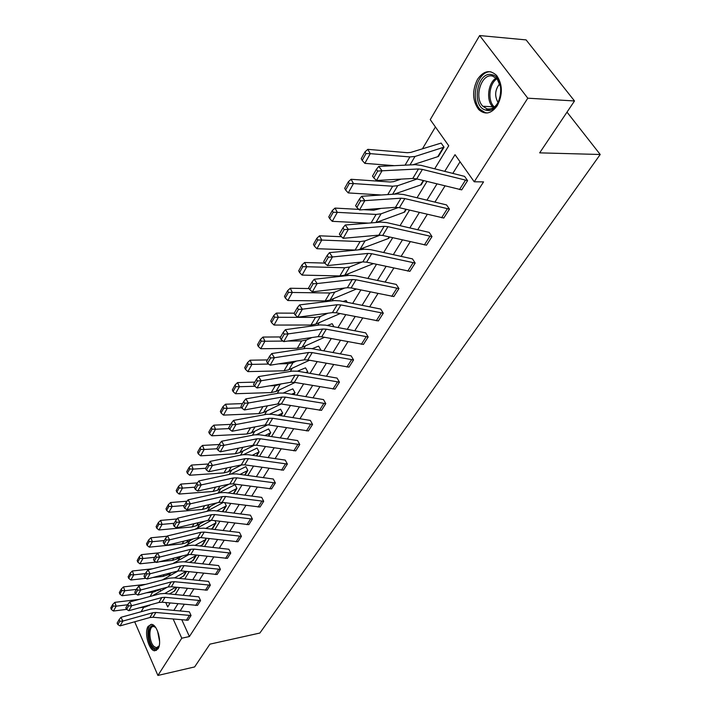 <?xml version="1.0" encoding="UTF-8"?>
<svg xmlns="http://www.w3.org/2000/svg" width="711" height="711" viewBox="0 0 711 711"><rect width="100%" height="100%" fill="white"/><g stroke="black" fill="none" stroke-linecap="round" stroke-linejoin="round"><path stroke-width="1.07" d="M497.265 105.655C491.265 113.867 485.08 115.164 478.734 109.574C472.371 100.838 471.971 90.75 477.525 79.303C483.64 70.638 490.012 69.367 496.651 75.499C502.713 84.485 502.917 94.536 497.265 105.655M158.002 648.876L154.767 650.796C148.866 650.769 143.942 632.461 148.137 626.355L151.523 624.356C157.38 624.454 162.286 642.904 158.002 648.876M434.679 168.827L448.73 145.773L430.244 119.644L479.649 35.55L526.104 39.905L574.506 100.962L539.676 152.856L600.217 154.491L259.862 633.039L209.923 644.148L194.627 666.927L157.913 675.45L134.912 622.329L135.33 621.61M141.134 611.727L143.782 607.23M150.101 596.467L152.678 592.094M435.416 126.958L422.538 148.652M395.885 193.552L395.574 194.085M379.434 221.272L378.839 222.276M363.579 247.988L362.717 249.437M348.292 273.744L347.181 275.601M333.53 298.602L332.206 300.842M319.283 322.607L317.746 325.203M305.517 345.804L303.784 348.719M292.212 368.218L290.301 371.444M279.343 389.904L277.263 393.414M266.883 410.896L264.643 414.664M254.822 431.221L252.441 435.23M243.135 450.907L240.611 455.147M231.804 469.989L229.164 474.45M220.819 488.501L218.064 493.15M210.163 506.454L207.523 510.907M199.818 523.883L197.382 527.989M189.775 540.804L187.526 544.59M180.016 557.246L177.954 560.721M170.533 573.226L168.649 576.399M479.649 35.55L527.793 98.189L474.219 181.794L455.022 154.678L444.713 171.387M574.506 100.962L527.793 98.189M600.217 154.491L567.005 112.125M449.468 209.132L404.861 198.591L400.977 198.2L364.85 200.644L361.677 196.28L397.805 193.934L403.617 194.53L446.535 204.91L449.468 209.132L443.797 218.046L399.378 207.71L395.512 207.336L359.49 209.967L364.85 200.644L360.601 200.902L359.339 199.16L355.598 205.692L356.86 207.443L360.601 200.902M415.18 263.061L371.702 253.72L367.907 253.436L332.437 256.955L329.451 252.645L364.903 249.223L370.6 249.65L412.46 258.875L415.18 263.061L409.918 271.335L366.618 262.172L362.832 261.915L327.469 265.594L332.437 256.955L328.349 257.204L327.158 255.48L323.701 261.532L324.883 263.257L328.349 257.204M378.359 320.919L383.256 313.204L340.898 304.921L337.183 304.735L302.379 309.178L299.553 304.921L334.357 300.575L339.92 300.86L380.732 309.063L383.291 313.204L378.385 320.919L336.17 312.787L332.464 312.618L297.767 317.195L302.379 309.178L298.442 309.418L297.314 307.712L294.105 313.338L295.225 315.035L298.442 309.418M348.95 367.152L353.536 359.953L312.218 352.612L308.583 352.505L274.428 357.74L271.753 353.545L305.899 348.399L311.338 348.568L351.154 355.864L353.563 359.953L348.985 367.152L307.801 359.944L304.175 359.855L270.136 365.205L274.428 357.74L270.633 357.962L269.567 356.282L266.572 361.517L267.638 363.197L270.633 357.962M321.47 410.38L325.754 403.644L285.431 397.129L281.876 397.102L248.379 403.004L245.837 398.871L279.325 393.059L284.658 393.103L323.505 399.6L325.789 403.635L321.505 410.371L281.307 403.99L277.761 403.972L244.362 409.971L248.379 403.004L244.708 403.217L243.695 401.564L240.905 406.452L241.909 408.105L244.708 403.217M299.775 444.553L260.377 438.785L256.893 438.82L224.027 445.299L221.619 441.238L254.467 434.839L259.684 434.794L297.607 440.571L299.775 444.553L295.758 450.872L256.502 445.219L253.036 445.264L220.277 451.823L224.027 445.299L220.481 445.504L219.521 443.877L216.908 448.454L217.868 450.081L220.481 445.504M271.549 488.892L275.317 482.956L236.87 477.854L233.466 477.943L201.231 484.92L198.929 480.912L231.155 474.024L236.256 473.89L273.3 479.018L275.353 482.956L271.584 488.884L233.244 483.889L229.849 483.987L197.711 491.034L201.231 484.92L197.8 485.115L196.876 483.507L194.432 487.799L195.338 489.399L197.8 485.115M252.396 519.057L214.793 514.56L211.46 514.702L179.83 522.096L177.634 518.15L209.247 510.836L214.242 510.631L250.441 515.182L252.396 519.057L248.841 524.647L211.38 520.239L208.056 520.381L176.524 527.846L179.83 522.096L176.506 522.283L175.626 520.701L173.324 524.736L174.195 526.309L176.506 522.283M230.764 553.078L194.005 549.114L190.744 549.301L159.708 557.051L157.611 553.176L188.628 545.497L193.516 545.23L228.898 549.256L230.764 553.078L227.413 558.348L190.788 554.464L187.535 554.66L156.598 562.463L159.708 557.051L156.482 557.237L155.647 555.682L153.478 559.477L154.314 561.023L156.482 557.237M210.349 585.18L174.399 581.705L171.209 581.927L140.751 589.988L138.743 586.175L169.182 578.185L173.973 577.856L208.572 581.411L210.349 585.18L207.185 590.157L171.36 586.753L168.178 586.984L137.818 595.089L140.751 589.988L137.623 590.166L136.823 588.637L134.779 592.21L135.57 593.738L137.623 590.166M191.055 615.522L155.887 612.482L152.749 612.74L122.861 621.067L120.941 617.308L150.812 609.06L155.505 608.678L189.357 611.816L191.055 615.522L188.06 620.232L153.007 617.264L149.888 617.521L120.088 625.884L122.861 621.067L119.821 621.236L119.057 619.734L117.119 623.112L117.893 624.613L119.821 621.236M460.053 161.779L452.791 173.44M444.988 185.953L434.901 202.146M427.284 214.367L417.677 229.786M410.238 241.731L401.075 256.422M393.805 268.1L385.078 282.107M377.959 293.519L369.631 306.894M362.672 318.057L354.718 330.819M347.91 341.751L340.32 353.936M333.646 364.636L326.393 376.279M319.861 386.766L312.929 397.893M306.53 408.167L299.891 418.806M293.616 428.875L287.28 439.051M281.121 448.934L275.05 458.675M269.016 468.362L263.203 477.685M257.284 487.195L251.721 496.118M245.899 505.45L240.576 514.009M234.861 523.172L229.76 531.366M224.152 540.369L219.255 548.217M213.744 557.06L209.052 564.587M203.63 573.288L199.133 580.505M193.81 589.055L189.499 595.969M184.256 604.377L180.123 611.016M181.874 619.921L189.41 636.549L483.56 181.883L474.219 181.794M197.462 605.408L200.538 600.564L165.014 597.311L161.85 597.551L131.677 605.745L129.713 601.959L159.868 593.836L164.614 593.481L198.804 596.831L200.564 600.564L197.489 605.399L162.064 602.217L158.909 602.466L128.824 610.705L131.677 605.745L128.593 605.923L127.811 604.403L125.82 607.878L126.602 609.389L128.593 605.923M220.41 569.36L184.06 565.645L180.834 565.849L150.092 573.759L148.039 569.92L178.763 562.072L183.607 561.779L218.588 565.565L220.41 569.36L217.157 574.479L180.932 570.844L177.714 571.049L147.07 579.012L150.092 573.759L146.91 573.937L146.093 572.399L143.986 576.088L144.804 577.625L146.91 573.937M241.42 536.316L204.244 532.095L200.946 532.255L169.618 539.836L167.467 535.925L198.787 528.424L203.728 528.184L239.509 532.468L241.42 536.316L237.972 541.746L200.929 537.605L197.64 537.774L166.41 545.417L169.618 539.836L166.338 540.022L165.485 538.458L163.254 542.369L164.108 543.933L166.338 540.022M263.701 501.282L225.663 496.491L222.294 496.607L190.361 503.797L188.113 499.824L220.037 492.714L225.085 492.545L261.692 497.38L263.701 501.282L260.039 507.032L222.143 502.339L218.784 502.464L186.949 509.725L190.361 503.797L186.984 503.992L186.086 502.401L183.714 506.552L184.602 508.143L186.984 503.992M287.368 464.052L248.441 458.631L244.993 458.693L212.447 465.429L210.092 461.395L242.629 454.738L247.784 454.649L285.227 460.097L287.368 464.052L283.476 470.175L244.691 464.852L241.26 464.932L208.812 471.74L212.447 465.429L208.963 465.634L208.021 464.016L191.508 465.065L193.152 469.1L205.586 468.282M312.573 424.423L272.695 418.299L269.185 418.299L235.999 424.503L233.528 420.405L266.696 414.291L271.966 414.291L310.343 420.414L312.573 424.423L308.423 430.946L268.705 424.938L265.203 424.956L232.124 431.248L235.999 424.503L232.399 424.716L231.404 423.072L228.711 427.8L229.689 429.444L232.399 424.716M339.449 382.163L298.602 375.239L295.003 375.177L261.177 380.758L258.573 376.599L292.39 371.106L297.776 371.213L337.094 378.092L339.449 382.163L335.023 389.121L294.327 382.34L290.746 382.287L257.026 387.975L261.177 380.758L257.453 380.98L256.413 379.31L253.516 384.375L254.556 386.037L257.453 380.98M368.174 336.978L326.305 329.184L322.634 329.042L288.159 333.894L285.404 329.664L319.879 324.909L325.38 325.131L365.685 332.864L368.174 336.978L363.437 344.426L321.736 336.774L318.075 336.65L283.707 341.627L288.159 333.894L284.293 334.126L283.191 332.428L280.098 337.858L281.183 339.547L284.293 334.126M398.951 288.577L356.024 279.779L352.265 279.556L317.133 283.556L314.226 279.272L349.35 275.361L354.985 275.717L396.276 284.418L398.951 288.577L393.876 296.567L351.118 287.937L347.377 287.724L312.342 291.865L317.133 283.556L313.124 283.796L311.96 282.08L308.627 287.911L309.783 289.626L313.124 283.796M432.004 236.594L387.975 226.676L384.127 226.338L348.337 229.342L345.253 225.005L381.043 222.099L386.802 222.605L429.204 232.39L432.004 236.594L426.511 245.188L382.696 235.448L378.865 235.137L343.173 238.309L348.337 229.342L344.168 229.6L342.933 227.858L339.343 234.15L340.569 235.883L344.168 229.6M467.598 180.621L422.414 169.422L418.486 168.969L382.029 170.8L378.759 166.41L415.206 164.676L421.099 165.37L464.576 176.372L467.598 180.621L461.715 189.873L416.717 178.896L412.798 178.461L376.448 180.496L382.029 170.8L377.692 171.067L376.386 169.307L372.502 176.106L373.799 177.866L377.692 171.067M189.41 636.549L181.776 638.202L157.913 675.45M165.761 602.581L167.716 606.927L170.107 602.999M175.261 594.547L179.501 587.588M184.744 578.985L189.162 571.724M194.494 562.979L199.107 555.407M204.537 546.51L209.345 538.609M214.864 529.544L219.895 521.296M225.511 512.08L230.764 503.468M236.487 494.074L241.962 485.089M247.792 475.517L253.516 466.123M259.462 456.373L265.434 446.561M271.495 436.616L277.743 426.369M283.92 416.219L290.452 405.501M296.763 395.156L303.597 383.94M310.032 373.382L317.177 361.65M323.754 350.87L331.237 338.578M337.947 327.567L345.786 314.697M352.647 303.446L360.859 289.964M367.871 278.454L376.483 264.323M383.656 252.556L392.694 237.732M400.035 225.689L409.509 210.127M417.028 197.8L426.982 181.456M159.904 589.57L160.588 591.081M173.2 619.121L181.776 638.202M436.963 183.953L426.929 200.209M419.366 212.473L409.812 227.964M402.417 239.945L393.307 254.698M386.082 266.412L377.408 280.481M370.333 291.937L362.059 305.357M355.145 316.564L347.244 329.371M340.471 340.338L332.926 352.567M326.305 363.303L319.097 374.99M312.609 385.504L305.712 396.676M299.358 406.976L292.772 417.65M286.542 427.755L280.241 437.967M274.126 447.877L268.1 457.644M262.101 467.367L256.333 476.717M250.45 486.253L244.922 495.203M239.145 504.57L233.857 513.146M228.187 522.336L223.112 530.548M217.548 539.578L212.687 547.452M207.212 556.322L202.555 563.876M197.178 572.586L192.708 579.829M187.428 588.397L183.145 595.338M177.946 603.763L173.84 610.42M438.358 156.473L444.037 147.177L441.149 143.08L410.762 152.412L407.376 152.705L367.8 149.346L370.289 153.647L409.918 156.927L414.993 156.473L444.002 147.177L438.394 156.473L412.931 164.783M421.179 184.789L423.694 180.638L421.214 184.789L394.107 194.174M406.301 209.363L404.657 212.074L376.11 222.499M389.521 237.012L388.677 238.389L358.157 249.872M373.355 263.648L344.773 275.166L339.867 275.948L302.086 275.095L299.553 272.517L302.824 266.661L301.962 264.963L298.691 270.82L299.553 272.517M360.886 276.97L359.508 276.686M347.252 302.353L346.15 300.522L342.995 301.491M333.983 326.802L332.153 323.701L327.238 325.487M320.305 350.23L320.865 350.07L318.626 346.124L312.102 348.71M305.668 372.608L307.712 371.755L307.072 372.857L307.712 371.755L305.526 367.827L297.545 371.169M295.012 392.739L293.839 394.658L295.012 392.739L292.816 388.846L283.476 392.943M282.667 413.073L281.041 415.757L282.667 413.073L280.561 409.198L269.833 414.078M264.883 435.594L270.704 432.777L268.642 436.181M270.704 432.777L268.625 428.937L256.573 434.599M259.106 451.894L256.644 455.955L259.106 451.894L257.08 448.072L243.624 454.578M240.016 474.424L247.855 470.433L245.011 475.126M247.855 470.433L245.873 466.638L230.871 474.086M228.204 492.963L236.941 488.43L233.732 493.701M236.941 488.43L235.03 484.653L218.437 493.07M216.775 510.96L226.302 505.903L222.294 511.662M222.97 511.396L226.329 505.903L224.738 502.677M205.719 528.433L216.028 522.869L212.793 528.211L211.025 529.082M216.028 522.869L214.962 520.683M195.01 545.399L206.021 539.365L202.875 544.555L200.111 545.995M206.021 539.365L205.435 538.138M184.629 561.886L196.289 555.407L193.223 560.455L189.544 562.437M186.558 571.448L183.847 575.91L179.305 578.416M174.684 590.957L176.897 587.322L174.71 590.957L169.369 593.961M120.941 617.308L119.057 619.734M117.893 624.613L120.088 625.884M167.298 587.215L152.243 595.889M139.276 599.382L114.853 602.35L116.169 606.172L127.598 604.768M164.801 593.498L175.679 587.197M139.587 607.763L144.982 607.078L151.07 604.608M113.2 606.03L112.676 604.492L110.783 607.905L111.307 609.425L113.2 606.03L116.169 606.172L113.44 611.033L126.602 609.38L128.824 610.705M113.44 611.033L111.307 609.425M112.676 604.492L114.853 602.35M129.713 601.959L127.811 604.403M138.743 586.175L136.823 588.637M135.57 593.738L137.818 595.089M178.257 570.933L162.384 579.963M145.773 584.326L123.483 586.895L124.834 590.743L136.388 589.392M174.559 577.919L185.971 571.386M146.128 592.867L153.896 591.943L161.139 588.859M121.83 590.592L121.288 589.055L119.332 592.556L119.875 594.094L121.83 590.592L124.834 590.743L122.034 595.738L136.112 594.058M122.034 595.738L119.875 594.094M121.288 589.055L123.483 586.895M189.179 554.411L172.853 563.583M152.332 568.818L132.362 570.986L133.757 574.87L145.426 573.581M152.732 577.545L163.05 576.381L167.352 575.03L171.529 572.657M130.7 574.719L130.14 573.164L128.131 576.772L128.682 578.319L130.7 574.719L133.757 574.87L130.868 580.007L145.924 578.31M130.868 580.007L128.682 578.319M130.14 573.164L132.362 570.986M159.237 645.561C157.824 649.072 155.807 649.667 153.185 647.357C146.075 640.869 148.244 619.885 155.318 627.191L155.78 627.68M155.451 627.324L153.763 626.569C148.475 625.431 148.688 641.704 154.003 646.459L156.349 647.739L159.068 646.023M151.381 624.338C145.959 625.742 147.159 643.562 153.025 648.841L156.429 650.449M485.773 110.072C470.904 106.997 477.108 70.46 491.95 74.726C507.298 77.508 500.562 115.102 485.773 110.072M500.837 87.657L497.211 79.001L492.67 76.113C481.551 72.709 473.642 97.505 482.849 106.259L486.946 108.827C492.527 109.743 496.82 106.366 499.815 98.696M499.842 83.596C494.954 89.675 494.367 96.003 498.091 102.571M491.017 71.864C477.588 69.971 469.456 99.291 480.298 109.538L485.32 112.667L487.311 112.978M148.039 569.92L146.093 572.399M144.804 577.625L147.07 579.012M200.244 537.543L183.678 546.723M158.953 552.847L141.498 554.624L142.929 558.526L154.722 557.3M159.397 561.752L172.48 560.375L176.808 559.042L182.274 555.984M139.827 558.384L139.258 556.82L137.187 560.526L137.756 562.09L139.827 558.384L142.929 558.526L139.96 563.814L156.038 562.108M139.96 563.814L137.756 562.09M139.258 556.82L141.498 554.624M157.611 553.176L155.647 555.682M154.314 561.023L156.598 562.463M211.558 520.256L194.867 529.366M167.245 536.218L150.91 537.774L152.376 541.702L164.294 540.547M149.221 541.56L148.643 539.987L146.51 543.808L147.088 545.373L149.221 541.56L152.376 541.702L149.319 547.15L182.176 543.897L186.549 542.591L193.374 538.814M149.319 547.15L147.088 545.373M148.643 539.987L150.91 537.774M167.467 535.925L165.485 538.458M164.108 543.933L166.41 545.417M223.254 502.481L206.448 511.485M176.986 518.977L160.606 520.408L162.108 524.371L174.151 523.287M158.909 524.229L158.304 522.647L156.109 526.584L156.713 528.157L158.909 524.229L162.108 524.371L158.962 529.979L192.157 526.931L196.565 525.651L204.866 521.136M158.962 529.979L156.713 528.157M158.304 522.647L160.606 520.408M177.634 518.15L175.626 520.701M174.195 526.309L176.524 527.846M187.029 501.211L170.596 502.526L172.142 506.508L184.309 505.512M168.889 506.374L168.267 504.774L166.01 508.836L166.623 510.427L168.889 506.374L172.142 506.508L168.889 512.293L202.439 509.458L206.892 508.205L216.757 502.926M168.889 512.293L166.623 510.427M168.267 504.774L170.596 502.526M188.113 499.824L186.086 502.401M184.602 508.143L186.949 509.725M197.365 482.893L180.887 484.084L182.478 488.093L194.778 487.186M179.172 487.959L178.541 486.351L176.204 490.537L176.835 492.136L179.172 487.959L182.478 488.093L179.128 494.056L213.033 491.461L217.522 490.235L229.084 484.155M179.128 494.056L176.835 492.136M178.541 486.351L180.887 484.084M198.929 480.912L196.876 483.507M195.338 489.399L197.711 491.034M252.236 455.307L259.08 451.894M189.784 468.967L189.135 467.349L186.726 471.669L187.375 473.277L189.784 468.967L193.152 469.1L189.695 475.25L223.956 472.904L228.489 471.704L241.802 464.834M189.695 475.25L187.375 473.277M189.135 467.349L191.508 465.065M210.092 461.395L205.488 468.442L206.421 470.06L208.963 465.634M206.421 470.06L208.812 471.74M221.619 441.238L219.521 443.877M217.868 450.081L220.277 451.823M233.528 420.405L231.404 423.072M229.689 429.444L232.124 431.248M245.837 398.871L243.695 401.564M241.909 408.105L244.362 409.971M258.573 376.599L256.413 379.31M254.556 386.037L257.026 387.975M271.753 353.545L269.567 356.282M267.638 363.197L270.136 365.205M285.404 329.664L283.191 332.428M281.183 339.547L283.707 341.627M299.553 304.921L297.314 307.712M295.225 315.035L297.767 317.195M314.226 279.272L311.96 282.08M309.783 289.626L312.342 291.865M329.451 252.645L327.158 255.48M324.883 263.257L327.469 265.594M219.166 444.508L202.475 445.433L204.155 449.494L217.086 448.757M200.733 449.37L200.067 447.743L197.578 452.196L198.253 453.814L200.733 449.37L204.155 449.494L200.591 455.84L235.217 453.769L239.794 452.596L254.636 445.086M200.591 455.84L198.253 453.814M200.067 447.743L202.475 445.433M230.657 424.378L213.789 425.169L215.522 429.248L229.182 428.591M277.983 415.26L282.631 413.073M212.047 429.124L211.354 427.489L208.785 432.092L209.478 433.728L212.047 429.124L215.522 429.248L211.842 435.807L246.841 434.021L251.454 432.883L267.727 424.822M211.842 435.807L209.478 433.728M211.354 427.489L213.789 425.169M242.54 403.599L225.476 404.23L227.262 408.336L241.713 407.776M260.724 407.03L267.594 405.803M291.572 394.276L294.976 392.739M223.725 408.221L223.014 406.576L220.366 411.331L221.068 412.975L223.725 408.221L227.262 408.336L223.458 415.117L258.84 413.633L263.497 412.54L281.183 403.972M223.458 415.117L221.068 412.975M223.014 406.576L225.476 404.23M254.805 382.118L237.563 382.589L239.403 386.722L254.858 386.269M269.691 385.833L275.29 385.673L281.796 383.798M235.803 386.606L235.065 384.953L232.328 389.868L233.057 391.521L235.803 386.606L239.403 386.722L235.465 393.734L271.238 392.57L275.93 391.521L295.083 382.465M235.465 393.734L233.057 391.521M235.065 384.953L237.563 382.589M267.496 359.917L250.059 360.21L251.961 364.37L268.696 364.05M278.694 363.863L288.239 363.677L292.985 362.681L296.567 361.055M248.29 364.263L247.526 362.601L244.7 367.676L245.446 369.338L248.29 364.263L251.961 364.37L247.89 371.622L284.045 370.804L288.782 369.8L309.516 360.255M247.89 371.622L245.446 369.338M247.526 362.601L250.059 360.21M280.614 336.943L262.981 337.058L264.945 341.236L283.049 341.084M287.715 341.049L301.624 340.925L306.423 339.982L311.951 337.538M261.213 341.138L260.43 339.458L257.498 344.719L258.271 346.39L261.213 341.138L264.945 341.236L260.733 348.737L297.287 348.301L302.068 347.341L324.518 337.307M260.733 348.737L258.271 346.39M260.43 339.458L262.981 337.058M294.194 313.169L276.366 313.089L278.392 317.284L315.48 317.39L320.314 316.502L327.984 313.213M274.588 317.186L273.779 315.506L270.74 320.954L271.549 322.634L274.588 317.186L278.392 317.284L274.037 325.051L310.991 325.025L315.808 324.118L340.125 313.578M274.037 325.051L271.549 322.634M273.779 315.506L276.366 313.089M309.063 288.559L290.239 288.248L292.328 292.47L329.824 293.012L334.703 292.185L344.719 288.035M288.453 292.381L287.617 290.692L284.471 296.336L285.298 298.025L288.453 292.381L292.328 292.47L287.813 300.522L325.176 300.922L330.037 300.069L356.389 289.03M287.813 300.522L285.298 298.025M287.617 290.692L290.239 288.248M324.767 263.088L304.61 262.51L306.779 266.749L344.693 267.763L349.608 266.989L362.21 261.977M302.824 266.661L306.779 266.749L302.086 275.095M301.962 264.963L304.61 262.51M361.908 236.647L354.833 237.27M341.458 236.719L319.523 235.803L321.763 240.06L360.095 241.58L365.054 240.878L380.198 235.11M317.728 239.98L316.839 238.274L313.453 244.353L314.333 246.05L317.728 239.98L321.763 240.06L316.902 248.717L356.033 250.076M316.902 248.717L314.333 246.05M316.839 238.274L319.523 235.803M345.253 225.005L342.933 227.858M340.569 235.883L343.173 238.309M380.998 208.394L373.719 210.216L363.623 209.665M358.904 209.398L335.005 208.083L337.325 212.349L376.083 214.42L381.087 213.798L398.382 207.505M333.21 212.278L332.277 210.572L328.766 216.882L329.682 218.588L333.21 212.278L337.325 212.349L332.268 221.343L368.52 223.121M332.268 221.343L329.682 218.588M332.277 210.572L335.005 208.083M361.677 196.28L359.339 199.16M356.86 207.443L359.49 209.967M401.066 179.119L393.583 181.661L390.223 182.007L351.083 179.279L353.483 183.571L392.676 186.22L397.716 185.678L417.117 178.994M349.279 183.509L348.328 181.794L344.675 188.344L345.626 190.059L349.279 183.509L353.483 183.571L348.239 192.912L381.38 195.001M348.239 192.912L345.626 190.059M348.328 181.794L351.083 179.279M378.759 166.41L376.386 169.307M373.799 177.866L376.448 180.496M365.996 153.594L365.001 151.87L361.206 158.686L362.192 160.41L365.996 153.594L370.289 153.647L364.832 163.361L394.383 165.663M364.832 163.361L362.192 160.41M365.001 151.87L367.8 149.346M188.033 620.241L191.028 615.53M153.007 617.264L155.887 612.482M149.888 617.521L152.749 612.74M186.282 620.33L189.268 615.619M145.551 606.128L144.982 607.078M149.612 605.008L149.203 605.701M176.577 587.286L174.248 591.117M162.064 602.217L165.014 597.311M158.909 602.466L161.85 597.551M195.694 605.488L198.76 600.644M207.15 590.166L210.323 585.189M171.36 586.753L174.399 581.705M168.178 586.984L171.209 581.927M205.372 590.237L208.527 585.251M186.531 571.44L183.811 575.919M154.696 590.583L153.896 591.943M158.802 589.481L158.153 590.574M186.211 571.404L183.376 576.07M196.254 555.407L193.196 560.455M164.108 574.586L163.05 576.381M168.249 573.51L167.352 575.03M195.818 555.567L192.752 560.615M159.619 641.678L157.566 631.084M158.473 633.679L159.486 638.913M493.523 107.61L492.643 106.783C485.897 100.242 488.039 82.627 496.225 78.006M496.98 78.743C488.937 83.614 487.364 101.273 494.403 106.979M217.122 574.479L220.383 569.36M180.932 570.844L184.06 565.645M177.714 571.049L180.834 565.849M215.317 574.541L218.57 569.422M205.986 539.373L202.839 544.564M173.804 558.117L172.48 560.375M177.981 557.068L176.808 559.042M205.541 539.525L202.395 544.715M227.378 558.348L230.728 553.087M190.788 554.464L194.005 549.114M187.535 554.66L190.744 549.301M225.556 558.402L228.906 553.131M216.002 522.878L212.758 528.22M183.776 541.169L182.176 543.897M187.997 540.129L186.549 542.591M215.549 523.029L212.313 528.371M237.936 541.746L241.385 536.325M200.929 537.605L204.244 532.095M197.64 537.774L200.946 532.255M236.096 541.782L239.545 536.361M194.059 523.696L192.157 526.931M198.325 522.683L196.565 525.651M225.849 506.054L222.516 511.547M248.806 524.656L252.361 519.066M211.38 520.239L214.793 514.56M208.056 520.381L211.46 514.702M246.948 524.674L250.494 519.083M236.905 488.43L233.706 493.701M204.661 505.681L202.439 509.458M208.963 504.703L206.892 508.205M236.452 488.573L233.368 493.656M260.004 507.041L263.665 501.282M222.143 502.339L225.663 496.491M218.784 502.464L222.294 496.607M258.129 507.05L261.781 501.291M247.828 470.433L244.984 475.117M215.593 487.115L213.033 491.461M219.93 486.164L217.522 490.235M247.366 470.575L244.637 475.072M233.244 483.889L236.87 477.854M229.849 483.987L233.466 477.943M269.647 488.892L273.415 482.947M226.871 467.954L223.956 472.904M231.253 467.029L228.489 471.704M258.617 452.036L256.271 455.902M283.449 470.175L287.342 464.052M244.691 464.852L248.441 458.631M241.26 464.932L244.993 458.693M281.529 470.158L285.413 464.034M295.723 450.872L299.74 444.553M256.502 445.219L260.377 438.785M253.036 445.264L256.893 438.82M293.785 450.836L297.793 444.517M308.387 430.946L312.538 424.431M268.705 424.938L272.695 418.299M265.203 424.956L269.185 418.299M306.432 430.902L310.574 424.369M281.307 403.99L285.431 397.129M277.761 403.972L281.876 397.102M319.488 410.309L323.763 403.564M334.988 389.121L339.414 382.163M294.327 382.34L298.602 375.239M290.746 382.287L295.003 375.177M332.979 389.033L337.405 382.065M307.801 359.944L312.218 352.612M304.175 359.855L308.583 352.505M346.932 367.045L351.501 359.837M363.401 344.435L368.138 336.978M321.736 336.774L326.305 329.184M318.075 336.65L322.634 329.042M361.357 344.302L366.085 336.845M336.17 312.787L340.898 304.921M332.464 312.618L337.183 304.735M376.288 320.768L381.185 313.044M393.841 296.567L398.915 288.577M351.118 287.937L356.024 279.779M347.377 287.724L352.265 279.556M391.743 296.389L396.818 288.39M409.874 271.344L415.144 263.061M366.618 262.172L371.702 253.72M362.832 261.915L367.907 253.436M407.767 271.131L413.02 262.848M270.678 432.786L268.616 436.172M238.514 448.17L235.217 453.769M242.931 447.281L239.794 452.596M270.207 432.919L268.269 436.119M250.53 427.746L246.841 434.021M255 426.893L251.454 432.883M282.16 413.207L280.658 415.695M262.768 406.95L258.84 413.633M267.434 405.874L263.497 412.54M294.505 392.872L293.456 394.596M275.29 385.673L271.238 392.57M280.001 384.633L275.93 391.521M307.232 371.871L306.681 372.786M288.239 363.677L284.045 370.804M292.985 362.681L288.782 369.8M301.624 340.925L297.287 348.301M306.423 339.982L302.068 347.341M315.48 317.39L310.991 325.025M320.314 316.502L315.808 324.118M329.824 293.012L325.176 300.922M334.703 292.185L330.037 300.069M344.693 267.763L339.867 275.948M349.608 266.989L344.773 275.166M389.486 237.003L388.641 238.389M360.095 241.58L355.1 250.076M365.054 240.878L360.042 249.357M389.095 236.914L388.144 238.478M426.511 245.188L431.968 236.594M382.696 235.448L387.975 226.676M378.865 235.137L384.127 226.338M424.369 244.948L429.826 236.354M406.265 209.354L404.612 212.074M376.083 214.42L371.089 222.907M381.087 213.798L375.923 222.516M405.874 209.256L404.115 212.154M443.762 218.046L449.432 209.132M399.378 207.71L404.861 198.591M395.512 207.336L400.977 198.2M441.602 217.788L447.263 208.856M392.676 186.22L387.753 194.592M397.716 185.678L392.632 194.272M423.294 180.541L420.672 184.86M461.679 189.873L467.562 180.621M416.717 178.896L422.414 169.422M412.798 178.461L418.486 168.969M459.493 189.579L465.376 180.31M409.918 156.927L405.074 165.156M414.993 156.473L409.998 164.925M443.495 147.239L437.852 156.544M478.734 109.574L480.414 109.654M157.762 647.428L156.349 647.739M493.576 107.574L492.643 106.783L482.849 106.259M486.013 109.832L490.101 110.036M497.789 79.045L497.211 79.001"/></g></svg>
